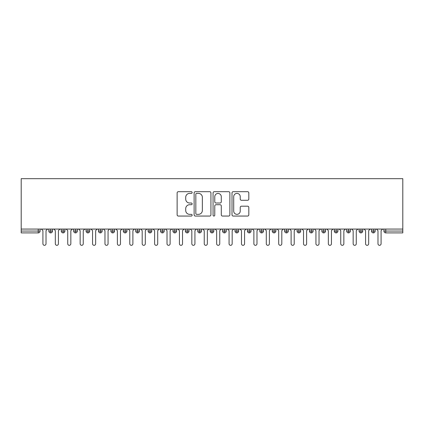 <?xml version="1.0" encoding="UTF-8"?>
<svg xmlns="http://www.w3.org/2000/svg" width="424" height="424" viewBox="0 0 424 424"><rect width="100%" height="100%" fill="white"/><g stroke="black" fill="none" stroke-linecap="round" stroke-linejoin="round"><path stroke-width="0.64" d="M192.146 192.544A0.853 0.853 0 0 0 191.293 191.69L178.35 191.69A1.219 1.219 0 0 0 177.131 192.909L177.131 214.836A1.219 1.219 0 0 0 178.35 216.054L191.293 216.054A0.853 0.853 0 0 0 192.146 215.201A0.853 0.853 0 0 0 191.293 214.348L189.618 214.348A3.896 3.896 0 0 1 185.717 210.447L185.717 208.624A3.896 3.896 0 0 1 189.618 204.723L191.293 204.723A0.853 0.853 0 0 0 192.146 203.87A0.853 0.853 0 0 0 191.293 203.017L189.618 203.017A3.896 3.896 0 0 1 185.717 199.121L185.717 197.293A3.896 3.896 0 0 1 189.618 193.397L191.293 193.397A0.853 0.853 0 0 0 192.146 192.544M247.6 200.276A1.219 1.219 0 0 0 248.819 199.063L248.819 192.909A1.219 1.219 0 0 0 247.6 191.69L233.227 191.69A1.219 1.219 0 0 0 232.008 192.909L232.008 214.836A1.219 1.219 0 0 0 233.227 216.054L247.6 216.054A1.219 1.219 0 0 0 248.819 214.836L248.819 207.405A1.219 1.219 0 0 0 247.6 206.186L241.447 206.186A1.219 1.219 0 0 0 240.228 207.405L240.228 211.088A3.26 3.26 0 0 1 236.974 214.348A3.26 3.26 0 0 1 233.714 211.088L233.714 196.657A3.26 3.26 0 0 1 236.974 193.397A3.26 3.26 0 0 1 240.228 196.657L240.228 199.063A1.219 1.219 0 0 0 241.447 200.276L247.6 200.276M21.2 229.066L21.2 178.679L402.8 178.679L402.8 229.066L21.2 229.066L21.2 231.048L38.234 231.048L38.234 229.066M210.935 192.909A1.219 1.219 0 0 0 209.716 191.69L195.342 191.69A1.219 1.219 0 0 0 194.123 192.909L194.123 214.836A1.219 1.219 0 0 0 195.342 216.054L209.716 216.054A1.219 1.219 0 0 0 210.935 214.836L210.935 192.909M214.284 191.69L228.658 191.69A1.219 1.219 0 0 1 229.877 192.909L229.877 214.836A1.219 1.219 0 0 1 228.658 216.054L222.505 216.054A1.219 1.219 0 0 1 221.286 214.836L221.286 205.942A1.219 1.219 0 0 0 220.072 204.723L215.991 204.723A1.219 1.219 0 0 0 214.772 205.942L214.772 215.201A0.853 0.853 0 0 1 213.919 216.054A0.853 0.853 0 0 1 213.065 215.201L213.065 192.909A1.219 1.219 0 0 1 214.284 191.69M40.095 231.048L38.234 231.048L38.234 232.909A1.86 1.86 0 0 0 40.095 231.048L40.095 229.066L40.095 231.048A1.86 1.86 0 0 1 38.234 232.909L21.2 232.909L21.2 231.048M402.8 229.066L402.8 232.909L385.766 232.909A1.86 1.86 0 0 1 383.906 231.048L383.906 229.066M50.705 229.066L50.705 232.909A1.86 1.86 0 0 1 48.845 231.048L48.845 229.066L48.845 231.048A1.86 1.86 0 0 0 50.705 232.909A1.86 1.86 0 0 0 52.502 231.048L52.502 229.066M63.112 229.066L63.112 232.909A1.86 1.86 0 0 1 61.252 231.048L61.252 229.066L61.252 231.048A1.86 1.86 0 0 0 63.112 232.909A1.86 1.86 0 0 0 64.914 231.048L64.914 229.066M75.525 229.066L75.525 232.909A1.86 1.86 0 0 1 73.665 231.048L73.665 229.066L73.665 231.048A1.86 1.86 0 0 0 75.525 232.909A1.86 1.86 0 0 0 77.322 231.048L77.322 229.066M87.932 229.066L87.932 232.909A1.86 1.86 0 0 1 86.072 231.048L86.072 229.066L86.072 231.048A1.86 1.86 0 0 0 87.932 232.909A1.86 1.86 0 0 0 89.734 231.048L89.734 229.066M100.345 229.066L100.345 232.909A1.86 1.86 0 0 1 98.479 231.048A1.86 1.86 0 0 0 100.345 232.909A1.86 1.86 0 0 1 98.479 231.048L98.479 229.066M102.142 229.066L102.142 231.048A1.86 1.86 0 0 1 100.345 232.909A1.86 1.86 0 0 0 102.142 231.048L98.479 231.048M112.752 229.066L112.752 232.909A1.86 1.86 0 0 1 110.892 231.048L110.892 229.066L110.892 231.048A1.86 1.86 0 0 0 112.752 232.909A1.86 1.86 0 0 0 114.554 231.048L114.554 229.066M125.165 229.066L125.165 232.909A1.86 1.86 0 0 1 123.299 231.048L123.299 229.066L123.299 231.048A1.86 1.86 0 0 0 125.165 232.909A1.86 1.86 0 0 0 126.962 231.048L126.962 229.066M137.572 229.066L137.572 232.909A1.86 1.86 0 0 1 135.712 231.048L135.712 229.066L135.712 231.048A1.86 1.86 0 0 0 137.572 232.909A1.86 1.86 0 0 0 139.374 231.048L139.374 229.066M149.985 229.066L149.985 232.909A1.86 1.86 0 0 1 148.119 231.048L148.119 229.066L148.119 231.048A1.86 1.86 0 0 0 149.985 232.909A1.86 1.86 0 0 0 151.781 231.048L151.781 229.066M162.392 229.066L162.392 232.909A1.86 1.86 0 0 1 160.532 231.048L160.532 229.066L160.532 231.048A1.86 1.86 0 0 0 162.392 232.909A1.86 1.86 0 0 0 164.194 231.048L164.194 229.066M174.799 229.066L174.799 232.909A1.86 1.86 0 0 1 172.939 231.048L172.939 229.066L172.939 231.048A1.86 1.86 0 0 0 174.799 232.909A1.86 1.86 0 0 0 176.601 231.048L176.601 229.066M187.212 229.066L187.212 232.909A1.86 1.86 0 0 1 185.352 231.048L185.352 229.066L185.352 231.048A1.86 1.86 0 0 0 187.212 232.909A1.86 1.86 0 0 0 189.009 231.048L189.009 229.066M199.619 229.066L199.619 232.909A1.86 1.86 0 0 1 197.759 231.048A1.86 1.86 0 0 0 199.619 232.909A1.86 1.86 0 0 1 197.759 231.048L197.759 229.066M201.421 229.066L201.421 231.048A1.86 1.86 0 0 1 199.619 232.909A1.86 1.86 0 0 0 201.421 231.048L197.759 231.048M212.032 232.909A1.86 1.86 0 0 1 210.172 231.048L210.172 229.066L210.172 231.048A1.86 1.86 0 0 0 212.032 232.909A1.86 1.86 0 0 0 213.828 231.048L213.828 229.066L213.828 231.048A1.86 1.86 0 0 1 212.032 232.909L212.032 231.048L213.828 231.048M224.439 229.066L224.439 232.909A1.86 1.86 0 0 1 222.579 231.048L222.579 229.066L222.579 231.048A1.86 1.86 0 0 0 224.439 232.909A1.86 1.86 0 0 0 226.241 231.048L226.241 229.066M236.852 229.066L236.852 232.909A1.86 1.86 0 0 1 234.991 231.048L234.991 229.066L234.991 231.048A1.86 1.86 0 0 0 236.852 232.909A1.86 1.86 0 0 0 238.648 231.048L238.648 229.066M249.259 229.066L249.259 231.048L247.399 231.048L247.399 229.066L247.399 231.048A1.86 1.86 0 0 0 249.259 232.909A1.86 1.86 0 0 0 251.061 231.048L251.061 229.066L251.061 231.048A1.86 1.86 0 0 1 249.259 232.909A1.86 1.86 0 0 1 247.399 231.048A1.86 1.86 0 0 0 249.259 232.909L249.259 231.048L251.061 231.048M261.672 229.066L261.672 232.909A1.86 1.86 0 0 1 259.806 231.048L259.806 229.066L259.806 231.048A1.86 1.86 0 0 0 261.672 232.909A1.86 1.86 0 0 0 263.468 231.048L263.468 229.066M274.079 229.066L274.079 232.909A1.86 1.86 0 0 1 272.219 231.048L272.219 229.066L272.219 231.048A1.86 1.86 0 0 0 274.079 232.909A1.86 1.86 0 0 0 275.881 231.048L275.881 229.066M286.491 229.066L286.491 232.909A1.86 1.86 0 0 1 284.626 231.048L284.626 229.066L284.626 231.048A1.86 1.86 0 0 0 286.491 232.909A1.86 1.86 0 0 0 288.288 231.048L288.288 229.066M298.899 229.066L298.899 232.909A1.86 1.86 0 0 1 297.039 231.048L297.039 229.066M300.701 229.066L300.701 231.048A1.86 1.86 0 0 1 298.899 232.909A1.86 1.86 0 0 0 300.701 231.048L297.039 231.048A1.86 1.86 0 0 0 298.899 232.909M311.311 232.909A1.86 1.86 0 0 1 309.446 231.048L309.446 229.066L309.446 231.048A1.86 1.86 0 0 0 311.311 232.909A1.86 1.86 0 0 0 313.108 231.048L313.108 229.066L313.108 231.048A1.86 1.86 0 0 1 311.311 232.909L311.311 231.048L313.108 231.048M323.719 229.066L323.719 232.909A1.86 1.86 0 0 1 321.858 231.048L321.858 229.066M325.521 229.066L325.521 231.048A1.86 1.86 0 0 1 323.719 232.909A1.86 1.86 0 0 0 325.521 231.048L321.858 231.048A1.86 1.86 0 0 0 323.719 232.909M336.126 229.066L336.126 232.909A1.86 1.86 0 0 1 334.266 231.048L334.266 229.066M337.928 229.066L337.928 231.048L337.928 229.066M348.539 229.066L348.539 232.909A1.86 1.86 0 0 1 346.678 231.048A1.86 1.86 0 0 0 348.539 232.909A1.86 1.86 0 0 1 346.678 231.048L346.678 229.066M350.335 229.066L350.335 231.048L350.335 229.066M360.946 229.066L360.946 232.909A1.86 1.86 0 0 1 359.086 231.048L359.086 229.066M362.748 229.066L362.748 231.048L362.748 229.066M373.359 229.066L373.359 232.909A1.86 1.86 0 0 1 371.498 231.048L371.498 229.066M375.155 229.066L375.155 231.048A1.86 1.86 0 0 1 373.359 232.909A1.86 1.86 0 0 0 375.155 231.048L371.498 231.048A1.86 1.86 0 0 0 373.359 232.909M212.032 229.066L212.032 231.048L210.172 231.048M311.311 229.066L311.311 231.048L309.446 231.048M336.126 232.909A1.86 1.86 0 0 0 337.928 231.048A1.86 1.86 0 0 1 336.126 232.909A1.86 1.86 0 0 1 334.266 231.048L337.928 231.048M348.539 232.909A1.86 1.86 0 0 0 350.335 231.048A1.86 1.86 0 0 1 348.539 232.909M360.946 232.909A1.86 1.86 0 0 0 362.748 231.048A1.86 1.86 0 0 1 360.946 232.909A1.86 1.86 0 0 1 359.086 231.048L362.748 231.048M196.683 193.397A0.853 0.853 0 0 0 195.83 194.25L195.83 213.495A0.853 0.853 0 0 0 196.683 214.348L198.448 214.348A3.896 3.896 0 0 0 202.349 210.447L202.349 197.293A3.896 3.896 0 0 0 198.448 193.397L196.683 193.397M221.286 196.715A3.26 3.26 0 0 0 218.031 193.455A3.26 3.26 0 0 0 214.772 196.715L214.772 201.803A1.219 1.219 0 0 0 215.991 203.017L220.072 203.017A1.219 1.219 0 0 0 221.286 201.803L221.286 196.715M42.919 243.768L42.919 230.614L42.919 243.768A1.553 1.553 0 0 0 44.467 245.321A1.553 1.553 0 0 0 46.02 243.768L46.02 230.614L46.02 243.768M47.573 229.066L46.02 230.614M42.919 230.614L41.367 229.066M55.327 243.768L55.327 230.614L55.327 243.768A1.553 1.553 0 0 0 56.88 245.321A1.553 1.553 0 0 0 58.427 243.768L58.427 230.614L58.427 243.768M67.734 243.768L67.734 230.614L67.734 243.768A1.553 1.553 0 0 0 69.287 245.321A1.553 1.553 0 0 0 70.84 243.768L70.84 230.614L70.84 243.768M80.147 243.768L80.147 230.614L80.147 243.768A1.553 1.553 0 0 0 81.7 245.321A1.553 1.553 0 0 0 83.247 243.768L83.247 230.614L83.247 243.768M92.554 243.768L92.554 230.614L92.554 243.768A1.553 1.553 0 0 0 94.107 245.321A1.553 1.553 0 0 0 95.66 243.768L95.66 230.614L95.66 243.768M59.98 229.066L58.427 230.614M55.327 230.614L53.774 229.066M72.393 229.066L70.84 230.614M67.734 230.614L66.186 229.066M84.8 229.066L83.247 230.614M80.147 230.614L78.594 229.066M97.207 229.066L95.66 230.614M92.554 230.614L91.006 229.066M104.967 243.768L104.967 230.614L104.967 243.768A1.553 1.553 0 0 0 106.519 245.321A1.553 1.553 0 0 0 108.067 243.768L108.067 230.614L108.067 243.768M109.62 229.066L108.067 230.614M104.967 230.614L103.414 229.066M117.374 243.768L117.374 230.614L117.374 243.768A1.553 1.553 0 0 0 118.927 245.321A1.553 1.553 0 0 0 120.48 243.768L120.48 230.614L120.48 243.768M129.786 243.768L129.786 230.614L129.786 243.768A1.553 1.553 0 0 0 131.334 245.321A1.553 1.553 0 0 0 132.887 243.768L132.887 230.614L132.887 243.768M142.194 243.768L142.194 230.614L142.194 243.768A1.553 1.553 0 0 0 143.747 245.321A1.553 1.553 0 0 0 145.299 243.768L145.299 230.614L145.299 243.768M154.606 243.768L154.606 230.614L154.606 243.768A1.553 1.553 0 0 0 156.154 245.321A1.553 1.553 0 0 0 157.707 243.768L157.707 230.614L157.707 243.768M122.027 229.066L120.48 230.614M117.374 230.614L115.826 229.066M134.44 229.066L132.887 230.614M129.786 230.614L128.233 229.066M146.847 229.066L145.299 230.614M142.194 230.614L140.646 229.066M159.26 229.066L157.707 230.614M154.606 230.614L153.053 229.066M167.014 243.768L167.014 230.614L167.014 243.768A1.553 1.553 0 0 0 168.567 245.321A1.553 1.553 0 0 0 170.119 243.768L170.119 230.614L170.119 243.768M179.426 243.768L179.426 230.614L179.426 243.768A1.553 1.553 0 0 0 180.974 245.321A1.553 1.553 0 0 0 182.527 243.768L182.527 230.614L182.527 243.768M191.834 243.768L191.834 230.614L191.834 243.768A1.553 1.553 0 0 0 193.386 245.321A1.553 1.553 0 0 0 194.934 243.768L194.934 230.614L194.934 243.768M204.246 243.768L204.246 230.614L204.246 243.768A1.553 1.553 0 0 0 205.794 245.321A1.553 1.553 0 0 0 207.347 243.768L207.347 230.614L207.347 243.768M216.653 243.768L216.653 230.614L216.653 243.768A1.553 1.553 0 0 0 218.206 245.321A1.553 1.553 0 0 0 219.754 243.768L219.754 230.614L219.754 243.768M171.667 229.066L170.119 230.614M167.014 230.614L165.466 229.066M184.08 229.066L182.527 230.614M179.426 230.614L177.873 229.066M196.487 229.066L194.934 230.614M191.834 230.614L190.281 229.066M208.899 229.066L207.347 230.614M204.246 230.614L202.693 229.066M221.307 229.066L219.754 230.614M216.653 230.614L215.101 229.066M229.066 243.768L229.066 230.614L229.066 243.768A1.553 1.553 0 0 0 230.614 245.321A1.553 1.553 0 0 0 232.167 243.768L232.167 230.614L232.167 243.768M233.719 229.066L232.167 230.614M229.066 230.614L227.513 229.066M241.473 243.768L241.473 230.614L241.473 243.768A1.553 1.553 0 0 0 243.026 245.321A1.553 1.553 0 0 0 244.574 243.768L244.574 230.614L244.574 243.768M246.127 229.066L244.574 230.614M241.473 230.614L239.92 229.066M253.881 243.768L253.881 230.614L253.881 243.768A1.553 1.553 0 0 0 255.434 245.321A1.553 1.553 0 0 0 256.986 243.768L256.986 230.614L256.986 243.768M258.534 229.066L256.986 230.614M253.881 230.614L252.333 229.066M266.293 243.768L266.293 230.614L266.293 243.768A1.553 1.553 0 0 0 267.846 245.321A1.553 1.553 0 0 0 269.394 243.768L269.394 230.614L269.394 243.768M270.947 229.066L269.394 230.614M266.293 230.614L264.74 229.066M278.701 243.768L278.701 230.614L278.701 243.768A1.553 1.553 0 0 0 280.253 245.321A1.553 1.553 0 0 0 281.806 243.768L281.806 230.614L281.806 243.768M283.354 229.066L281.806 230.614M278.701 230.614L277.153 229.066M291.113 243.768L291.113 230.614L291.113 243.768A1.553 1.553 0 0 0 292.666 245.321A1.553 1.553 0 0 0 294.214 243.768L294.214 230.614L294.214 243.768M295.767 229.066L294.214 230.614M291.113 230.614L289.56 229.066M303.52 243.768L303.52 230.614L303.52 243.768A1.553 1.553 0 0 0 305.073 245.321A1.553 1.553 0 0 0 306.626 243.768L306.626 230.614L306.626 243.768M308.174 229.066L306.626 230.614M303.52 230.614L301.973 229.066M315.933 243.768L315.933 230.614L315.933 243.768A1.553 1.553 0 0 0 317.481 245.321A1.553 1.553 0 0 0 319.034 243.768L319.034 230.614L319.034 243.768M320.586 229.066L319.034 230.614M315.933 230.614L314.38 229.066M328.34 243.768L328.34 230.614L328.34 243.768A1.553 1.553 0 0 0 329.893 245.321A1.553 1.553 0 0 0 331.446 243.768L331.446 230.614L331.446 243.768M332.994 229.066L331.446 230.614M328.34 230.614L326.793 229.066M340.753 243.768L340.753 230.614L340.753 243.768A1.553 1.553 0 0 0 342.301 245.321A1.553 1.553 0 0 0 343.853 243.768L343.853 230.614L343.853 243.768M345.406 229.066L343.853 230.614M340.753 230.614L339.2 229.066M353.16 243.768L353.16 230.614L353.16 243.768A1.553 1.553 0 0 0 354.713 245.321A1.553 1.553 0 0 0 356.266 243.768L356.266 230.614L356.266 243.768M357.814 229.066L356.266 230.614M353.16 230.614L351.607 229.066M365.573 243.768L365.573 230.614L365.573 243.768A1.553 1.553 0 0 0 367.12 245.321A1.553 1.553 0 0 0 368.673 243.768L368.673 230.614L368.673 243.768M370.226 229.066L368.673 230.614M365.573 230.614L364.02 229.066M377.98 243.768L377.98 230.614L377.98 243.768A1.553 1.553 0 0 0 379.533 245.321A1.553 1.553 0 0 0 381.081 243.768L381.081 230.614L381.081 243.768M382.634 229.066L381.081 230.614M377.98 230.614L376.427 229.066M385.766 229.066L385.766 231.048L402.8 231.048M385.766 231.048L385.766 232.909A1.86 1.86 0 0 1 383.906 231.048L385.766 231.048M48.845 231.048A1.86 1.86 0 0 0 50.705 232.909A1.86 1.86 0 0 0 52.502 231.048L48.845 231.048M61.252 231.048A1.86 1.86 0 0 0 63.112 232.909A1.86 1.86 0 0 0 64.914 231.048L61.252 231.048M73.665 231.048A1.86 1.86 0 0 0 75.525 232.909A1.86 1.86 0 0 0 77.322 231.048L73.665 231.048M86.072 231.048A1.86 1.86 0 0 0 87.932 232.909A1.86 1.86 0 0 0 89.734 231.048L86.072 231.048M110.892 231.048A1.86 1.86 0 0 0 112.752 232.909A1.86 1.86 0 0 0 114.554 231.048L110.892 231.048M123.299 231.048L126.962 231.048A1.86 1.86 0 0 1 125.165 232.909M135.712 231.048A1.86 1.86 0 0 0 137.572 232.909A1.86 1.86 0 0 0 139.374 231.048L135.712 231.048M148.119 231.048A1.86 1.86 0 0 0 149.985 232.909A1.86 1.86 0 0 0 151.781 231.048L148.119 231.048M160.532 231.048A1.86 1.86 0 0 0 162.392 232.909A1.86 1.86 0 0 0 164.194 231.048L160.532 231.048M172.939 231.048A1.86 1.86 0 0 0 174.799 232.909A1.86 1.86 0 0 0 176.601 231.048L172.939 231.048M185.352 231.048A1.86 1.86 0 0 0 187.212 232.909A1.86 1.86 0 0 0 189.009 231.048L185.352 231.048M222.579 231.048L226.241 231.048A1.86 1.86 0 0 1 224.439 232.909M234.991 231.048A1.86 1.86 0 0 0 236.852 232.909A1.86 1.86 0 0 0 238.648 231.048L234.991 231.048M259.806 231.048L263.468 231.048A1.86 1.86 0 0 1 261.672 232.909M272.219 231.048A1.86 1.86 0 0 0 274.079 232.909A1.86 1.86 0 0 0 275.881 231.048L272.219 231.048M284.626 231.048L288.288 231.048A1.86 1.86 0 0 1 286.491 232.909M346.678 231.048L350.335 231.048"/></g></svg>
